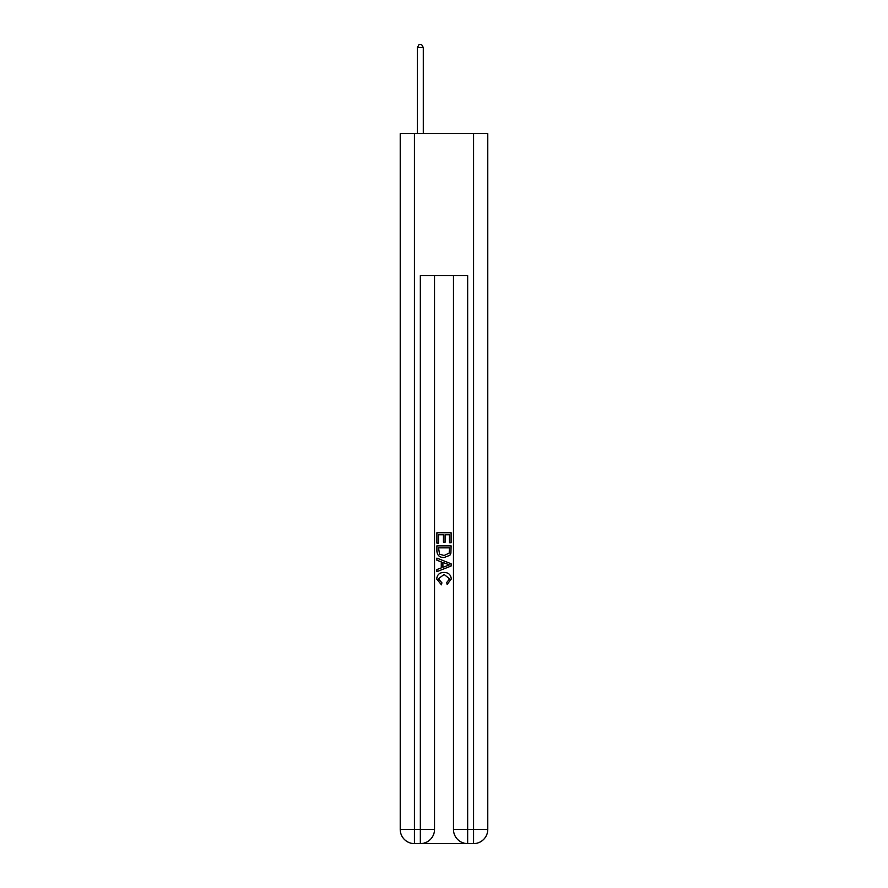 <?xml version="1.0" encoding="UTF-8"?>
<svg xmlns="http://www.w3.org/2000/svg" width="888" height="888" viewBox="0 0 888 888"><rect width="100%" height="100%" fill="white"/><g stroke="black" fill="none" stroke-linecap="round" stroke-linejoin="round"><path stroke-width="1.33" d="M421.4 843.6L466.6 843.6M414.419 133.622L414.419 829.403L400.222 829.403L400.222 133.622L487.778 133.622L487.778 829.403L473.582 829.403L473.582 133.622M467.665 843.6L467.665 829.403L453.468 829.403A14.197 14.197 0 0 0 467.665 843.6L473.582 843.6L473.582 829.403L467.665 829.403L467.665 275.613L420.335 275.613L420.335 829.403L414.419 829.403L414.419 843.6L420.335 843.6A14.197 14.197 0 0 0 434.532 829.403L420.335 829.403L420.335 843.6M434.532 275.613L434.532 829.403M453.468 829.403L453.468 275.613M473.582 843.6A14.197 14.197 0 0 0 487.778 829.403M400.222 829.403A14.197 14.197 0 0 0 414.419 843.6M436.896 543.134L436.896 532.756L451.104 532.756L451.104 542.768L449.461 542.768L449.461 534.754L445.088 534.754L445.088 542.224L443.456 542.224L443.456 534.754L438.539 534.754L438.539 543.134L436.896 543.134M436.896 550.949L436.896 545.865L451.104 545.865L450.893 553.224L449.883 555.289L444.078 557.52C439.538 557.531 437.14 555.344 436.896 550.949M438.539 547.863L439.538 554.145L444.111 555.511L449.173 553.091L449.461 547.863L438.539 547.863M436.896 560.25L436.896 558.119L451.104 563.758L451.104 566.022L436.896 571.65L436.896 569.53L441.269 567.909L441.269 561.86L436.896 560.25M446.842 563.913L442.912 562.459L442.912 567.31L449.461 564.89L446.842 563.913M438.361 578.832L441.913 582.817L441.447 584.826L436.718 579.02C437.096 574.658 439.56 572.471 444.1 572.438C448.473 572.538 450.86 574.714 451.282 578.987L447.152 584.459L446.72 582.45L449.639 578.887L444.111 574.447L438.361 578.832M423.287 133.622L423.287 47.475L417.371 47.475L417.371 133.622M417.371 47.475L419.147 44.4L421.523 44.4L423.287 47.475"/></g></svg>
